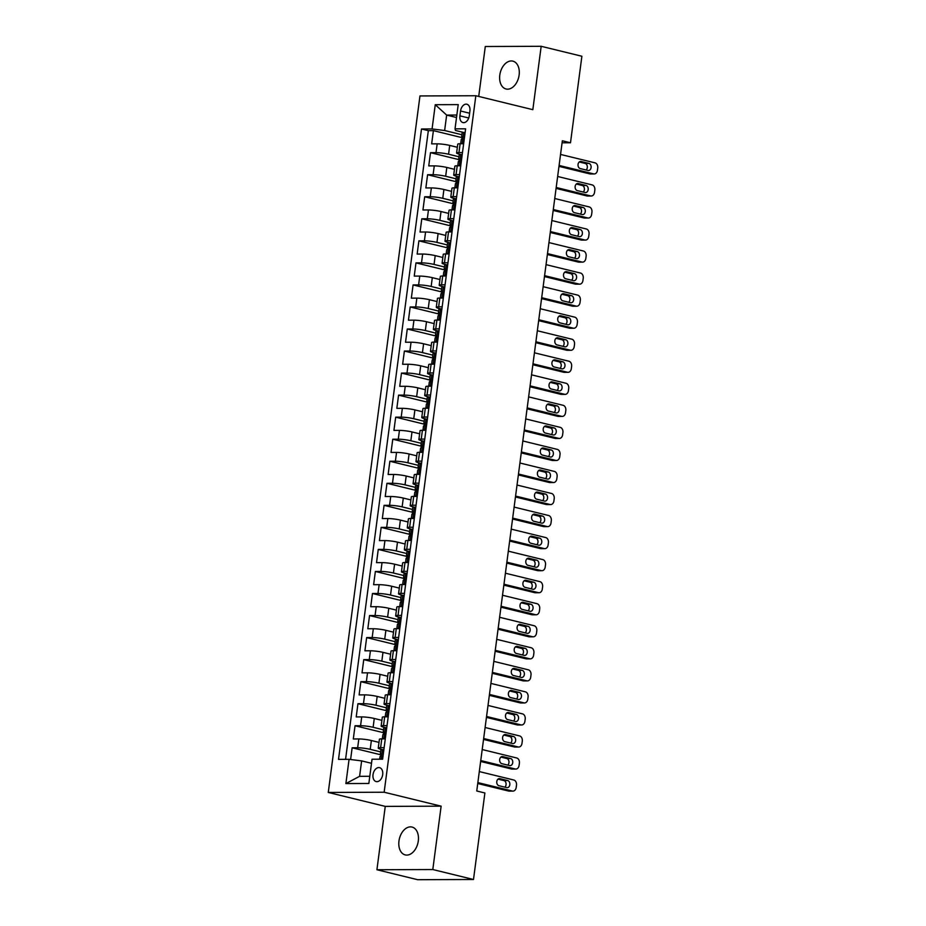 <?xml version="1.0" encoding="UTF-8"?>
<svg xmlns="http://www.w3.org/2000/svg" width="926" height="926" viewBox="0 0 926 926"><rect width="100%" height="100%" fill="white"/><g stroke="black" fill="none" stroke-linecap="round" stroke-linejoin="round"><path stroke-width="1.39" d="M418.297 840.947A14.33 9.503 -76.3 0 0 412.035 827.057A14.33 9.503 -76.3 0 0 398.967 841.028A14.33 9.503 -76.3 0 0 405.218 854.906A14.33 9.503 -76.3 0 0 418.297 840.947M519.127 75.018A14.33 9.503 -76.3 0 0 512.865 61.139A14.33 9.503 -76.3 0 0 499.797 75.099A14.33 9.503 -76.3 0 0 506.059 88.989A14.33 9.503 -76.3 0 0 519.127 75.018M382.693 774.611A7.165 4.757 -76.3 0 0 379.556 767.666A7.165 4.757 -76.3 0 0 373.028 774.645A7.165 4.757 -76.3 0 0 376.153 781.59A7.165 4.757 -76.3 0 0 382.693 774.611M376.917 869.745L432.801 869.537L441.135 806.164L385.262 806.384L376.917 869.745L417.626 879.7L473.499 879.492L484.888 792.98L476.751 790.989L562.348 140.775L570.497 142.766L581.887 56.255L541.178 46.3L485.293 46.508L478.719 96.443M385.262 806.384L328.267 792.448L419.964 95.945L475.837 95.737L384.151 792.228L328.267 792.448M457.351 147.28L449.723 145.417A8.959 1.088 -172.5 0 0 437.165 143.843L431.655 143.866L433.403 130.635L462.687 137.8M458.96 156.772L448.566 154.225A8.959 1.088 -172.5 0 0 436.007 152.663L430.497 152.674L459.794 159.839M430.497 152.674L428.75 165.904L434.271 165.881A8.959 1.088 -172.5 0 1 446.818 167.456L454.446 169.319M451.541 191.358L443.924 189.494A8.959 1.088 -172.5 0 0 431.366 187.92L425.856 187.943L427.592 174.725L456.888 181.878M448.647 213.397L441.019 211.533A8.959 1.088 -172.5 0 0 428.46 209.971L422.95 209.982L424.687 196.763L453.983 203.928M445.742 235.435L438.114 233.572A8.959 1.088 -172.5 0 0 425.566 232.009L420.045 232.032L421.793 218.802L451.089 225.967M442.836 257.486L435.22 255.622A8.959 1.088 -172.5 0 0 422.661 254.048L417.151 254.071L418.888 240.841L448.184 248.006M439.943 279.525L432.315 277.661A8.959 1.088 -172.5 0 0 419.756 276.087L414.246 276.11L415.982 262.88L445.279 270.045M437.037 301.563L429.409 299.7A8.959 1.088 -172.5 0 0 416.862 298.126L411.341 298.149L413.089 284.93L442.385 292.084M434.132 323.602L426.504 321.739A8.959 1.088 -172.5 0 0 413.957 320.176L408.447 320.188L410.183 306.969L439.48 314.134M431.227 345.641L423.61 343.777A8.959 1.088 -172.5 0 0 411.051 342.215L405.542 342.238L407.278 329.008L436.574 336.173M428.333 367.691L420.705 365.828A8.959 1.088 -172.5 0 0 408.146 364.254L402.636 364.277L404.384 351.047L433.681 358.212M425.428 389.73L417.8 387.867A8.959 1.088 -172.5 0 0 405.252 386.292L399.743 386.316L401.479 373.085L430.775 380.25M422.522 411.769L414.906 409.905A8.959 1.088 -172.5 0 0 402.347 408.331L396.837 408.354L398.574 395.136L427.87 402.289M419.628 433.808L412.001 431.944A8.959 1.088 -172.5 0 0 399.442 430.382L393.932 430.393L395.68 417.175L424.965 424.34M416.723 455.847L409.095 453.983A8.959 1.088 -172.5 0 0 396.548 452.42L391.027 452.444L392.774 439.213L422.071 446.378M413.818 477.897L406.201 476.033A8.959 1.088 -172.5 0 0 393.643 474.459L388.133 474.482L389.869 461.252L419.165 468.417M410.924 499.936L403.296 498.072A8.959 1.088 -172.5 0 0 390.737 496.498L385.228 496.521L386.964 483.291L416.26 490.456M408.019 521.975L400.391 520.111A8.959 1.088 -172.5 0 0 387.844 518.537L382.322 518.56L384.07 505.341L413.366 512.495M405.113 544.013L397.497 542.15A8.959 1.088 -172.5 0 0 384.938 540.587L379.428 540.599L381.165 527.38L410.461 534.545M402.22 566.052L394.592 564.189A8.959 1.088 -172.5 0 0 382.033 562.626L376.523 562.649L378.259 549.419L407.556 556.584M399.314 588.103L391.686 586.239A8.959 1.088 -172.5 0 0 379.139 584.665L373.618 584.688L375.366 571.458L404.662 578.623M396.409 610.141L388.781 608.278A8.959 1.088 -172.5 0 0 376.234 606.704L370.724 606.727L372.46 593.497L401.757 600.661M393.504 632.18L385.887 630.317A8.959 1.088 -172.5 0 0 373.328 628.742L367.819 628.766L369.555 615.547L398.851 622.7M390.61 654.219L382.982 652.355A8.959 1.088 -172.5 0 0 370.423 650.793L364.913 650.804L366.661 637.586L395.958 644.751M387.705 676.258L380.077 674.394A8.959 1.088 -172.5 0 0 367.529 672.832L362.02 672.855L363.756 659.625L393.052 666.789M384.799 698.308L377.183 696.433A8.959 1.088 -172.5 0 0 364.624 694.87L359.114 694.894L360.851 681.663L390.147 688.828M381.906 720.347L374.278 718.483A8.959 1.088 -172.5 0 0 361.719 716.909L356.209 716.932L357.957 703.702L387.242 710.867M379 742.386L371.372 740.522A8.959 1.088 -172.5 0 0 358.825 738.948L353.304 738.971L355.052 725.752L384.348 732.906M384.128 747.664L380.621 747.676A8.959 1.088 7.5 0 0 378.248 748.104A8.959 1.088 7.5 0 0 381.084 749.296L382.276 749.585M387.033 725.625L383.514 725.637A8.959 1.088 7.5 0 0 381.153 726.065A8.959 1.088 7.5 0 0 383.989 727.257L385.17 727.547M389.927 703.586L386.42 703.598A8.959 1.088 7.5 0 0 384.047 704.026A8.959 1.088 7.5 0 0 386.894 705.218L388.075 705.508M392.832 681.548L389.325 681.559A8.959 1.088 7.5 0 0 386.952 681.976A8.959 1.088 7.5 0 0 389.8 683.168L390.98 683.457M395.738 659.497L392.219 659.52A8.959 1.088 7.5 0 0 389.858 659.937A8.959 1.088 7.5 0 0 392.693 661.129L393.874 661.419M398.631 637.458L395.124 637.47A8.959 1.088 7.5 0 0 392.751 637.898A8.959 1.088 7.5 0 0 395.599 639.09L396.779 639.38M401.537 615.42L398.03 615.431A8.959 1.088 7.5 0 0 395.657 615.859A8.959 1.088 7.5 0 0 398.504 617.052L399.685 617.341M404.442 593.381L400.935 593.392A8.959 1.088 7.5 0 0 398.562 593.821A8.959 1.088 7.5 0 0 401.398 595.013L402.59 595.302M407.336 571.342L403.829 571.354A8.959 1.088 7.5 0 0 401.467 571.77A8.959 1.088 7.5 0 0 404.303 572.962L405.484 573.252M410.241 549.292L406.734 549.315A8.959 1.088 7.5 0 0 404.361 549.731A8.959 1.088 7.5 0 0 407.209 550.924L408.389 551.213M413.146 527.253L409.639 527.264A8.959 1.088 7.5 0 0 407.266 527.693A8.959 1.088 7.5 0 0 410.102 528.885L411.294 529.174M416.04 505.214L412.533 505.226A8.959 1.088 7.5 0 0 410.172 505.654A8.959 1.088 7.5 0 0 413.008 506.846L414.188 507.135M418.946 483.175L415.438 483.187A8.959 1.088 7.5 0 0 413.065 483.615A8.959 1.088 7.5 0 0 415.913 484.807L417.094 485.097M421.851 461.136L418.344 461.148A8.959 1.088 7.5 0 0 415.971 461.565A8.959 1.088 7.5 0 0 418.807 462.757L419.999 463.046M424.756 439.098L421.237 439.109A8.959 1.088 7.5 0 0 418.876 439.526A8.959 1.088 7.5 0 0 421.712 440.718L422.893 441.007M427.65 417.047L424.143 417.059A8.959 1.088 7.5 0 0 421.77 417.487A8.959 1.088 7.5 0 0 424.617 418.679L425.798 418.969M430.555 395.008L427.048 395.02A8.959 1.088 7.5 0 0 424.675 395.448A8.959 1.088 7.5 0 0 427.523 396.641L428.703 396.93M433.461 372.97L429.942 372.981A8.959 1.088 7.5 0 0 427.58 373.41A8.959 1.088 7.5 0 0 430.416 374.602L431.597 374.891M436.354 350.931L432.847 350.942A8.959 1.088 7.5 0 0 430.474 351.359A8.959 1.088 7.5 0 0 433.322 352.551L434.502 352.841M439.26 328.892L435.752 328.904A8.959 1.088 7.5 0 0 433.38 329.32A8.959 1.088 7.5 0 0 436.227 330.513L437.408 330.802M442.165 306.842L438.658 306.853A8.959 1.088 7.5 0 0 436.285 307.282A8.959 1.088 7.5 0 0 439.121 308.474L440.313 308.763M445.059 284.803L441.552 284.814A8.959 1.088 7.5 0 0 439.19 285.243A8.959 1.088 7.5 0 0 442.026 286.435L443.207 286.724M447.964 262.764L444.457 262.776A8.959 1.088 7.5 0 0 442.084 263.204A8.959 1.088 7.5 0 0 444.931 264.396L446.112 264.686M450.869 240.725L447.362 240.737A8.959 1.088 7.5 0 0 444.989 241.154A8.959 1.088 7.5 0 0 447.825 242.346L449.017 242.635M453.763 218.686L450.256 218.698A8.959 1.088 7.5 0 0 447.895 219.115A8.959 1.088 7.5 0 0 450.73 220.307L451.911 220.596M456.668 196.636L453.161 196.659A8.959 1.088 7.5 0 0 450.788 197.076A8.959 1.088 7.5 0 0 453.636 198.268L454.816 198.558M459.574 174.597L456.067 174.609A8.959 1.088 7.5 0 0 453.694 175.037A8.959 1.088 7.5 0 0 456.53 176.229L457.722 176.519M460.546 110.993L459.909 115.843A6.945 4.607 -76.3 0 0 462.942 122.568A6.945 4.607 -76.3 0 0 469.274 115.808L469.91 110.958A6.945 4.607 -76.3 0 0 466.878 104.233A6.945 4.607 -76.3 0 0 460.546 110.993L469.621 113.215M456.518 117.498L446.656 115.09L444.63 130.52L432.072 128.946L421.504 128.992L338.511 759.366L349.079 759.32L345.884 783.57L368.849 783.477L372.032 759.227L382.612 759.193L465.604 128.818L455.025 128.853L455.499 130.473L463.521 132.43M432.072 128.946L435.266 104.696L458.22 104.615L455.025 128.853M380.609 751.877L370.215 749.342L371.372 740.522M383.514 729.838L373.12 727.292L374.278 718.483M386.408 707.8L376.014 705.253L377.183 696.433M389.314 685.761L378.919 683.214L380.077 674.394M392.219 663.71L381.825 661.176L382.982 652.355M395.124 641.672L384.718 639.137L385.887 630.317M398.018 619.633L387.624 617.086L388.781 608.278M400.923 597.594L390.529 595.048L391.686 586.239M403.829 575.555L393.434 573.009L394.592 564.189M406.722 553.505L396.328 550.97L397.497 542.15M409.628 531.466L399.233 528.931L400.391 520.111M412.533 509.427L402.139 506.881L403.296 498.072M415.427 487.389L405.032 484.842L406.201 476.033M418.332 465.35L407.938 462.803L409.095 453.983M421.237 443.299L410.843 440.764L412.001 431.944M424.131 421.261L413.737 418.726L414.906 409.905M427.036 399.222L416.642 396.675L417.8 387.867M429.942 377.183L419.547 374.636L420.705 365.828M432.847 355.144L422.441 352.598L423.61 343.777M435.741 333.094L425.347 330.559L426.504 321.739M438.646 311.055L428.252 308.52L429.409 299.7M441.552 289.016L431.157 286.47L432.315 277.661M444.445 266.977L434.051 264.431L435.22 255.622M447.351 244.939L436.956 242.392L438.114 233.572M450.256 222.888L439.862 220.353L441.019 211.533M453.15 200.849L442.755 198.314L443.924 189.494M456.055 178.811L445.661 176.264L446.818 167.456M462.479 152.559L458.96 152.57A8.959 1.088 -172.5 0 0 456.599 152.998A8.959 1.088 -172.5 0 0 459.435 154.191L460.616 154.48M433.403 130.635L428.333 130.659L345.572 759.332M370.215 749.342A8.959 1.088 7.5 0 0 357.656 747.768L352.146 747.791L350.607 759.505M355.052 725.752L360.561 725.729A8.959 1.088 7.5 0 1 373.12 727.292M357.957 703.702L363.467 703.691A8.959 1.088 7.5 0 1 376.014 705.253M360.851 681.663L366.36 681.64A8.959 1.088 7.5 0 1 378.919 683.214M363.756 659.625L369.266 659.601A8.959 1.088 7.5 0 1 381.825 661.176M366.661 637.586L372.171 637.563A8.959 1.088 7.5 0 1 384.718 639.137M369.555 615.547L375.076 615.524A8.959 1.088 7.5 0 1 387.624 617.086M372.46 593.497L377.97 593.485A8.959 1.088 7.5 0 1 390.529 595.048M375.366 571.458L380.875 571.435A8.959 1.088 7.5 0 1 393.434 573.009M378.259 549.419L383.781 549.396A8.959 1.088 7.5 0 1 396.328 550.97M381.165 527.38L386.674 527.357A8.959 1.088 7.5 0 1 399.233 528.931M384.07 505.341L389.58 505.318A8.959 1.088 7.5 0 1 402.139 506.881M386.964 483.291L392.485 483.279A8.959 1.088 7.5 0 1 405.032 484.842M389.869 461.252L395.379 461.229A8.959 1.088 7.5 0 1 407.938 462.803M392.774 439.213L398.284 439.19A8.959 1.088 7.5 0 1 410.843 440.764M395.68 417.175L401.19 417.151A8.959 1.088 7.5 0 1 413.737 418.726M398.574 395.136L404.083 395.113A8.959 1.088 7.5 0 1 416.642 396.675M401.479 373.085L406.989 373.074A8.959 1.088 7.5 0 1 419.547 374.636M404.384 351.047L409.894 351.023A8.959 1.088 7.5 0 1 422.441 352.598M407.278 329.008L412.799 328.985A8.959 1.088 7.5 0 1 425.347 330.559M410.183 306.969L415.693 306.946A8.959 1.088 7.5 0 1 428.252 308.52M413.089 284.93L418.598 284.907A8.959 1.088 7.5 0 1 431.157 286.47M415.982 262.88L421.504 262.868A8.959 1.088 7.5 0 1 434.051 264.431M418.888 240.841L424.397 240.818A8.959 1.088 7.5 0 1 436.956 242.392M421.793 218.802L427.303 218.779A8.959 1.088 7.5 0 1 439.862 220.353M424.687 196.763L430.208 196.74A8.959 1.088 7.5 0 1 442.755 198.314M427.592 174.725L433.102 174.701A8.959 1.088 7.5 0 1 445.661 176.264M463.637 143.738L460.129 143.75A8.959 1.088 -172.5 0 0 457.757 144.178L456.599 152.998M460.731 165.777L457.224 165.8A8.959 1.088 -172.5 0 0 454.851 166.217L453.694 175.037M457.826 187.828L454.319 187.839A8.959 1.088 -172.5 0 0 451.957 188.256L450.788 197.076M454.932 209.866L451.425 209.878A8.959 1.088 -172.5 0 0 449.052 210.306L447.895 219.115M452.027 231.905L448.52 231.917A8.959 1.088 -172.5 0 0 446.147 232.345L444.989 241.154M449.122 253.944L445.614 253.956A8.959 1.088 -172.5 0 0 443.241 254.384L442.084 263.204M446.228 275.983L442.709 276.006A8.959 1.088 -172.5 0 0 440.348 276.423L439.19 285.243M443.322 298.033L439.815 298.045A8.959 1.088 -172.5 0 0 437.442 298.461L436.285 307.282M440.417 320.072L436.91 320.083A8.959 1.088 -172.5 0 0 434.537 320.512L433.38 329.32M437.523 342.111L434.005 342.122A8.959 1.088 -172.5 0 0 431.643 342.551L430.474 351.359M434.618 364.15L431.111 364.161A8.959 1.088 -172.5 0 0 428.738 364.589L427.58 373.41M431.713 386.188L428.206 386.211A8.959 1.088 -172.5 0 0 425.833 386.628L424.675 395.448M428.807 408.239L425.3 408.25A8.959 1.088 -172.5 0 0 422.939 408.667L421.77 417.487M425.914 430.277L422.406 430.289A8.959 1.088 -172.5 0 0 420.034 430.717L418.876 439.526M423.008 452.316L419.501 452.328A8.959 1.088 -172.5 0 0 417.128 452.756L415.971 461.565M420.103 474.355L416.596 474.367A8.959 1.088 -172.5 0 0 414.235 474.795L413.065 483.615M417.209 496.394L413.702 496.417A8.959 1.088 -172.5 0 0 411.329 496.834L410.172 505.654M414.304 518.444L410.797 518.456A8.959 1.088 -172.5 0 0 408.424 518.873L407.266 527.693M411.399 540.483L407.891 540.495A8.959 1.088 -172.5 0 0 405.519 540.923L404.361 549.731M408.505 562.522L404.986 562.533A8.959 1.088 -172.5 0 0 402.625 562.962L401.467 571.77M405.6 584.561L402.092 584.572A8.959 1.088 -172.5 0 0 399.719 585L398.562 593.821M402.694 606.599L399.187 606.623A8.959 1.088 -172.5 0 0 396.814 607.039L395.657 615.859M399.8 628.65L396.282 628.661A8.959 1.088 -172.5 0 0 393.92 629.078L392.751 637.898M396.895 650.689L393.388 650.7A8.959 1.088 -172.5 0 0 391.015 651.128L389.858 659.937M393.99 672.727L390.483 672.739A8.959 1.088 -172.5 0 0 388.11 673.167L386.952 681.976M391.085 694.766L387.577 694.778A8.959 1.088 -172.5 0 0 385.216 695.206L384.047 704.026M388.191 716.805L384.684 716.828A8.959 1.088 -172.5 0 0 382.311 717.245L381.153 726.065M385.285 738.855L381.778 738.867A8.959 1.088 -172.5 0 0 379.405 739.284L378.248 748.104M461.854 134.733L444.63 130.52M432.801 869.537L473.499 879.492M441.135 806.164L384.151 792.228M475.837 95.737L532.832 109.673L541.178 46.3M562.082 142.801L570.497 142.766M456.842 115.044L446.656 115.09L435.266 104.696M371.5 763.302L361.638 760.894L359.601 776.324L369.798 776.277M428.333 130.659L421.504 128.992M352.146 747.791L381.443 754.956M349.079 759.32L361.638 760.894M345.884 783.57L359.601 776.324M464.979 133.529L463.613 132.43A5.938 0.718 -172.5 0 0 462.12 132.719L461.576 136.898A5.938 0.718 -172.5 0 0 461.947 137.222L462.699 137.557M463.613 132.43L465.072 132.788M560.554 154.434L595.059 162.86A4.48 3.31 89.8 0 1 597.733 168.069L597.444 170.268A4.48 3.31 89.8 0 1 594.203 173.961A4.48 3.31 89.8 0 1 593.612 173.88L559.107 165.453M463.347 143.738L462.167 143.449A5.938 0.718 -172.5 0 0 460.673 143.738A5.938 0.718 -172.5 0 0 460.673 143.75L461.229 139.548A5.938 0.718 7.5 0 1 461.785 139.317L462.132 136.678A5.938 0.718 -172.5 0 0 461.576 136.898M558.98 166.356L589.827 173.903L593.612 173.88M462.167 143.449L463.822 142.349M588.936 163.416A3.588 2.651 -90.2 0 1 591.112 167.259A3.588 2.651 -90.2 0 1 588.485 170.523A3.588 2.651 -90.2 0 1 588.01 170.465L580.185 168.555A3.588 2.651 -90.2 0 1 578.021 164.712A3.588 2.651 -90.2 0 1 580.637 161.448A3.588 2.651 -90.2 0 1 581.123 161.506L588.936 163.416L585.163 163.427A3.588 2.651 -90.2 0 1 587.292 166.286A3.588 2.651 -90.2 0 1 586.1 170.002M579.259 161.981L585.163 163.427M594.203 173.961L590.429 173.972A4.48 3.31 -90.2 0 1 589.827 173.903M462.074 155.568L460.72 154.48A5.938 0.718 -172.5 0 0 459.227 154.758L458.671 158.948A5.938 0.718 -172.5 0 0 459.041 159.26L459.794 159.608M460.72 154.48L462.178 154.827M557.649 176.472L592.154 184.911A4.48 3.31 89.8 0 1 594.828 190.108L594.538 192.319A4.48 3.31 89.8 0 1 591.297 195.999A4.48 3.31 89.8 0 1 590.707 195.93L556.202 187.492M460.442 165.789L459.261 165.499A5.938 0.718 -172.5 0 0 457.768 165.777A5.938 0.718 -172.5 0 0 457.768 165.789M556.086 188.395L586.934 195.942L590.707 195.93M459.261 165.499L460.916 164.388M586.031 185.455A3.588 2.651 -90.2 0 1 588.207 189.298A3.588 2.651 -90.2 0 1 585.579 192.562A3.588 2.651 -90.2 0 1 585.105 192.504L577.292 190.594A3.588 2.651 -90.2 0 1 575.115 186.751A3.588 2.651 -90.2 0 1 577.743 183.487A3.588 2.651 -90.2 0 1 578.218 183.545L586.031 185.455L582.257 185.466A3.588 2.651 -90.2 0 1 584.387 188.325A3.588 2.651 -90.2 0 1 583.195 192.041M457.768 165.777L458.324 161.587A5.938 0.718 7.5 0 1 458.891 161.356L459.238 158.716A5.938 0.718 -172.5 0 0 458.671 158.948M576.354 184.031L582.257 185.466M591.297 195.999L587.524 196.011A4.48 3.31 -90.2 0 1 586.934 195.942M459.18 177.607L457.814 176.519A5.938 0.718 -172.5 0 0 456.321 176.797L455.766 180.987A5.938 0.718 -172.5 0 0 456.136 181.299L456.888 181.646M457.814 176.519L459.273 176.878M554.755 198.511L589.26 206.949A4.48 3.31 89.8 0 1 591.934 212.147L591.645 214.357A4.48 3.31 89.8 0 1 588.404 218.038A4.48 3.31 89.8 0 1 587.802 217.969L553.297 209.531M457.548 187.828L456.368 187.538A5.938 0.718 -172.5 0 0 454.874 187.816A5.938 0.718 -172.5 0 0 454.874 187.839M553.181 210.434L584.028 217.98L587.802 217.969M456.368 187.538L458.011 186.427M583.137 207.493A3.588 2.651 -90.2 0 1 585.301 211.336A3.588 2.651 -90.2 0 1 582.685 214.612A3.588 2.651 -90.2 0 1 582.199 214.554L574.386 212.644A3.588 2.651 -90.2 0 1 572.21 208.801A3.588 2.651 -90.2 0 1 574.838 205.526A3.588 2.651 -90.2 0 1 575.312 205.584L583.137 207.493L579.352 207.505A3.588 2.651 -90.2 0 1 581.493 210.364A3.588 2.651 -90.2 0 1 580.289 214.08M454.874 187.816L455.418 183.626A5.938 0.718 7.5 0 1 455.986 183.406L456.333 180.755A5.938 0.718 -172.5 0 0 455.766 180.987M573.449 206.07L579.352 207.505M588.404 218.038L584.63 218.05A4.48 3.31 -90.2 0 1 584.028 217.98M456.275 199.646L454.909 198.558A5.938 0.718 -172.5 0 0 453.416 198.835L452.872 203.025A5.938 0.718 -172.5 0 0 453.242 203.338L453.983 203.685M454.909 198.558L456.368 198.916M551.85 220.55L586.355 228.988A4.48 3.31 89.8 0 1 589.029 234.197L588.739 236.396A4.48 3.31 89.8 0 1 585.498 240.077A4.48 3.31 89.8 0 1 584.896 240.008L550.403 231.569M454.643 209.866L453.462 209.577A5.938 0.718 -172.5 0 0 451.969 209.855A5.938 0.718 -172.5 0 0 451.969 209.878L452.525 205.665A5.938 0.718 7.5 0 1 453.08 205.445L453.427 202.794A5.938 0.718 -172.5 0 0 452.872 203.025M550.275 232.484L581.123 240.019L584.896 240.008M453.462 209.577L455.117 208.477M580.232 229.532A3.588 2.651 -90.2 0 1 582.396 233.375A3.588 2.651 -90.2 0 1 579.78 236.651A3.588 2.651 -90.2 0 1 579.306 236.593L571.481 234.683A3.588 2.651 -90.2 0 1 569.316 230.84A3.588 2.651 -90.2 0 1 571.932 227.564A3.588 2.651 -90.2 0 1 572.418 227.622L580.232 229.532L576.458 229.555A3.588 2.651 -90.2 0 1 578.588 232.403A3.588 2.651 -90.2 0 1 577.396 236.118M570.543 228.109L576.458 229.555M585.498 240.077L581.725 240.089A4.48 3.31 -90.2 0 1 581.123 240.019M453.37 221.696L452.015 220.596A5.938 0.718 -172.5 0 0 450.522 220.874L449.967 225.064A5.938 0.718 -172.5 0 0 450.337 225.377L451.089 225.724M452.015 220.596L453.474 220.955M548.944 242.589L583.449 251.027A4.48 3.31 89.8 0 1 586.123 256.236L585.834 258.435A4.48 3.31 89.8 0 1 582.593 262.116A4.48 3.31 89.8 0 1 582.003 262.046L547.497 253.608M451.738 231.905L450.557 231.616A5.938 0.718 -172.5 0 0 449.064 231.894A5.938 0.718 -172.5 0 0 449.064 231.917L449.619 227.715A5.938 0.718 7.5 0 1 450.175 227.483L450.534 224.844A5.938 0.718 -172.5 0 0 449.967 225.064M547.382 254.523L578.229 262.058L582.003 262.046M450.557 231.616L452.212 230.516M577.326 251.583A3.588 2.651 -90.2 0 1 579.502 255.426A3.588 2.651 -90.2 0 1 576.875 258.69A3.588 2.651 -90.2 0 1 576.4 258.632L568.587 256.722A3.588 2.651 -90.2 0 1 566.411 252.879A3.588 2.651 -90.2 0 1 569.039 249.615A3.588 2.651 -90.2 0 1 569.513 249.673L577.326 251.583L573.553 251.594A3.588 2.651 -90.2 0 1 575.683 254.453A3.588 2.651 -90.2 0 1 574.49 258.169M567.65 250.147L573.553 251.594M582.593 262.116L578.819 262.139A4.48 3.31 -90.2 0 1 578.229 262.058M450.476 243.735L449.11 242.635A5.938 0.718 -172.5 0 0 447.617 242.925L447.061 247.103A5.938 0.718 -172.5 0 0 447.432 247.427L448.184 247.763M449.11 242.635L450.568 242.994M546.051 264.639L580.544 273.066A4.48 3.31 89.8 0 1 583.23 278.275L582.94 280.474A4.48 3.31 89.8 0 1 579.699 284.166A4.48 3.31 89.8 0 1 579.097 284.085L544.592 275.659M448.844 253.944L447.663 253.655A5.938 0.718 -172.5 0 0 446.17 253.944A5.938 0.718 -172.5 0 0 446.17 253.956L446.714 249.754A5.938 0.718 7.5 0 1 447.281 249.522L447.628 246.883A5.938 0.718 -172.5 0 0 447.061 247.103M544.476 276.561L575.324 284.108L579.097 284.085M447.663 253.655L449.307 252.555M574.421 273.621A3.588 2.651 -90.2 0 1 576.597 277.464A3.588 2.651 -90.2 0 1 573.97 280.728A3.588 2.651 -90.2 0 1 573.495 280.671L565.682 278.761A3.588 2.651 -90.2 0 1 563.506 274.918A3.588 2.651 -90.2 0 1 566.133 271.654A3.588 2.651 -90.2 0 1 566.608 271.712L574.421 273.621L570.648 273.633A3.588 2.651 -90.2 0 1 572.789 276.492A3.588 2.651 -90.2 0 1 571.585 280.208M564.744 272.186L570.648 273.633M579.699 284.166L575.926 284.178A4.48 3.31 -90.2 0 1 575.324 284.108M447.571 265.774L446.205 264.686A5.938 0.718 -172.5 0 0 444.712 264.963L444.167 269.153A5.938 0.718 -172.5 0 0 444.538 269.466L445.279 269.813M446.205 264.686L447.663 265.033M543.145 286.678L577.65 295.105A4.48 3.31 89.8 0 1 580.324 300.313L580.035 302.524A4.48 3.31 89.8 0 1 576.794 306.205A4.48 3.31 89.8 0 1 576.192 306.136L541.698 297.697M445.938 275.994L444.758 275.705A5.938 0.718 -172.5 0 0 443.265 275.983A5.938 0.718 -172.5 0 0 443.265 275.994L443.809 271.793A5.938 0.718 7.5 0 1 444.376 271.561L444.723 268.922A5.938 0.718 -172.5 0 0 444.167 269.153M541.571 298.6L572.418 306.147L576.192 306.136M444.758 275.705L446.401 274.594M571.527 295.66A3.588 2.651 -90.2 0 1 573.692 299.503A3.588 2.651 -90.2 0 1 571.076 302.767A3.588 2.651 -90.2 0 1 570.601 302.709L562.776 300.8A3.588 2.651 -90.2 0 1 560.612 296.957A3.588 2.651 -90.2 0 1 563.228 293.692A3.588 2.651 -90.2 0 1 563.702 293.75L571.527 295.66L567.754 295.672A3.588 2.651 -90.2 0 1 569.884 298.531A3.588 2.651 -90.2 0 1 568.68 302.246M561.839 294.236L567.754 295.672M576.794 306.205L573.02 306.217A4.48 3.31 -90.2 0 1 572.418 306.147M444.665 287.812L443.311 286.724A5.938 0.718 -172.5 0 0 441.818 287.002L441.262 291.192A5.938 0.718 -172.5 0 0 441.633 291.505L442.385 291.852M443.311 286.724L444.769 287.083M540.24 308.717L574.745 317.155A4.48 3.31 89.8 0 1 577.419 322.352L577.13 324.563A4.48 3.31 89.8 0 1 573.889 328.244A4.48 3.31 89.8 0 1 573.298 328.174L538.793 319.736M443.033 298.033L441.852 297.744A5.938 0.718 -172.5 0 0 440.359 298.022A5.938 0.718 -172.5 0 0 440.359 298.045M538.677 320.639L569.525 328.186L573.298 328.174M441.852 297.744L443.508 296.633M568.622 317.699A3.588 2.651 -90.2 0 1 570.798 321.542A3.588 2.651 -90.2 0 1 568.17 324.818A3.588 2.651 -90.2 0 1 567.696 324.76L559.883 322.838A3.588 2.651 -90.2 0 1 557.707 319.007A3.588 2.651 -90.2 0 1 560.334 315.731A3.588 2.651 -90.2 0 1 560.809 315.789L568.622 317.699L564.848 317.711A3.588 2.651 -90.2 0 1 566.978 320.57A3.588 2.651 -90.2 0 1 565.786 324.285M440.359 298.022L440.915 293.831A5.938 0.718 7.5 0 1 441.47 293.611L441.818 290.961A5.938 0.718 -172.5 0 0 441.262 291.192M558.945 316.275L564.848 317.711M573.889 328.244L570.115 328.255A4.48 3.31 -90.2 0 1 569.525 328.186M441.76 309.851L440.406 308.763A5.938 0.718 -172.5 0 0 438.912 309.041L438.357 313.231A5.938 0.718 -172.5 0 0 438.727 313.544L439.48 313.891M440.406 308.763L441.864 309.122M537.346 330.756L571.84 339.194A4.48 3.31 89.8 0 1 574.525 344.403L574.224 346.602A4.48 3.31 89.8 0 1 570.995 350.283A4.48 3.31 89.8 0 1 570.393 350.213L535.888 341.775M440.128 320.072L438.959 319.783A5.938 0.718 -172.5 0 0 437.454 320.06A5.938 0.718 -172.5 0 0 437.454 320.083M535.772 342.689L566.619 350.225L570.393 350.213M438.959 319.783L440.602 318.683M565.717 339.738A3.588 2.651 -90.2 0 1 567.893 343.581A3.588 2.651 -90.2 0 1 565.265 346.856A3.588 2.651 -90.2 0 1 564.791 346.799L556.977 344.889A3.588 2.651 -90.2 0 1 554.801 341.046A3.588 2.651 -90.2 0 1 557.429 337.77A3.588 2.651 -90.2 0 1 557.903 337.828L565.717 339.738L561.943 339.761A3.588 2.651 -90.2 0 1 564.084 342.608A3.588 2.651 -90.2 0 1 562.881 346.324M437.454 320.06L438.01 315.87A5.938 0.718 7.5 0 1 438.577 315.65L438.924 313A5.938 0.718 -172.5 0 0 438.357 313.231M556.04 338.314L561.943 339.761M570.995 350.283L567.21 350.294A4.48 3.31 -90.2 0 1 566.619 350.225M438.866 331.902L437.5 330.802A5.938 0.718 -172.5 0 0 436.007 331.08L435.451 335.27A5.938 0.718 -172.5 0 0 435.833 335.582L436.574 335.93M437.5 330.802L438.959 331.161M534.441 352.794L568.946 361.233A4.48 3.31 89.8 0 1 571.62 366.441L571.33 368.641A4.48 3.31 89.8 0 1 568.089 372.321A4.48 3.31 89.8 0 1 567.488 372.252L532.994 363.814M437.234 342.111L436.053 341.821A5.938 0.718 -172.5 0 0 434.56 342.099A5.938 0.718 -172.5 0 0 434.56 342.122L435.104 337.921A5.938 0.718 7.5 0 1 435.671 337.689L436.019 335.05A5.938 0.718 -172.5 0 0 435.451 335.27M532.867 364.728L563.714 372.264L567.488 372.252M436.053 341.821L437.697 340.722M562.823 361.788A3.588 2.651 -90.2 0 1 564.987 365.62A3.588 2.651 -90.2 0 1 562.371 368.895A3.588 2.651 -90.2 0 1 561.885 368.837L554.072 366.928A3.588 2.651 -90.2 0 1 551.908 363.085A3.588 2.651 -90.2 0 1 554.524 359.82A3.588 2.651 -90.2 0 1 554.998 359.878L562.823 361.788L559.038 361.8A3.588 2.651 -90.2 0 1 561.179 364.659A3.588 2.651 -90.2 0 1 559.975 368.374M553.135 360.353L559.038 361.8M568.089 372.321L564.316 372.345A4.48 3.31 -90.2 0 1 563.714 372.264M435.961 353.94L434.607 352.841A5.938 0.718 -172.5 0 0 433.102 353.13L432.558 357.309A5.938 0.718 -172.5 0 0 432.928 357.621L433.681 357.968M434.607 352.841L436.053 353.2M531.536 374.833L566.041 383.271A4.48 3.31 89.8 0 1 568.714 388.48L568.425 390.679A4.48 3.31 89.8 0 1 565.184 394.372A4.48 3.31 89.8 0 1 564.594 394.291L530.089 385.864M434.329 364.15L433.148 363.86A5.938 0.718 -172.5 0 0 431.655 364.15A5.938 0.718 -172.5 0 0 431.655 364.161L432.21 359.959A5.938 0.718 7.5 0 1 432.766 359.728L433.113 357.089A5.938 0.718 -172.5 0 0 432.558 357.309M529.973 386.767L560.809 394.314L564.594 394.291M433.148 363.86L434.803 362.76M559.917 383.827A3.588 2.651 -90.2 0 1 562.094 387.67A3.588 2.651 -90.2 0 1 559.466 390.934A3.588 2.651 -90.2 0 1 558.991 390.876L551.167 388.966A3.588 2.651 -90.2 0 1 549.002 385.123A3.588 2.651 -90.2 0 1 551.618 381.859A3.588 2.651 -90.2 0 1 552.104 381.917L559.917 383.827L556.144 383.839A3.588 2.651 -90.2 0 1 558.274 386.698A3.588 2.651 -90.2 0 1 557.082 390.413M550.241 382.392L556.144 383.839M565.184 394.372L561.411 394.383A4.48 3.31 -90.2 0 1 560.809 394.314M433.055 375.979L431.701 374.891A5.938 0.718 -172.5 0 0 430.208 375.169L429.652 379.359A5.938 0.718 -172.5 0 0 430.023 379.672L430.775 380.019M431.701 374.891L433.16 375.238M528.642 396.884L563.135 405.31A4.48 3.31 89.8 0 1 565.809 410.519L565.52 412.73A4.48 3.31 89.8 0 1 562.29 416.411A4.48 3.31 89.8 0 1 561.688 416.341L527.183 407.903M431.423 386.2L430.254 385.91A5.938 0.718 -172.5 0 0 428.75 386.188A5.938 0.718 -172.5 0 0 428.75 386.2L429.305 381.998A5.938 0.718 7.5 0 1 429.872 381.767L430.22 379.128A5.938 0.718 -172.5 0 0 429.652 379.359M527.068 408.806L557.915 416.353L561.688 416.341M430.254 385.91L431.898 384.799M557.012 405.866A3.588 2.651 -90.2 0 1 559.188 409.709A3.588 2.651 -90.2 0 1 556.561 412.973A3.588 2.651 -90.2 0 1 556.086 412.915L548.273 411.005A3.588 2.651 -90.2 0 1 546.097 407.162A3.588 2.651 -90.2 0 1 548.724 403.898A3.588 2.651 -90.2 0 1 549.199 403.956L557.012 405.866L553.239 405.877A3.588 2.651 -90.2 0 1 555.369 408.736A3.588 2.651 -90.2 0 1 554.176 412.452M547.335 404.442L553.239 405.877M562.29 416.411L558.505 416.422A4.48 3.31 -90.2 0 1 557.915 416.353M430.162 398.018L428.796 396.93A5.938 0.718 -172.5 0 0 427.303 397.208L426.747 401.398A5.938 0.718 -172.5 0 0 427.118 401.71L427.87 402.058M428.796 396.93L430.254 397.289M525.736 418.922L560.242 427.361A4.48 3.31 89.8 0 1 562.915 432.558L562.626 434.769A4.48 3.31 89.8 0 1 559.385 438.449A4.48 3.31 89.8 0 1 558.783 438.38L524.278 429.942M428.53 408.239L427.349 407.949A5.938 0.718 -172.5 0 0 425.856 408.227A5.938 0.718 -172.5 0 0 425.856 408.25L426.4 404.037A5.938 0.718 7.5 0 1 426.967 403.817L427.314 401.166A5.938 0.718 -172.5 0 0 426.747 401.398M524.162 430.845L555.01 438.392L558.783 438.38M427.349 407.949L428.993 406.838M554.118 427.905A3.588 2.651 -90.2 0 1 556.283 431.748A3.588 2.651 -90.2 0 1 553.667 435.012A3.588 2.651 -90.2 0 1 553.181 434.965L545.368 433.044A3.588 2.651 -90.2 0 1 543.192 429.213A3.588 2.651 -90.2 0 1 545.819 425.937A3.588 2.651 -90.2 0 1 546.294 425.995L554.118 427.905L550.333 427.916A3.588 2.651 -90.2 0 1 552.475 430.775A3.588 2.651 -90.2 0 1 551.271 434.491M544.43 426.481L550.333 427.916M559.385 438.449L555.612 438.461A4.48 3.31 -90.2 0 1 555.01 438.392M427.256 420.057L425.891 418.969A5.938 0.718 -172.5 0 0 424.397 419.246L423.853 423.437A5.938 0.718 -172.5 0 0 424.224 423.749L424.976 424.096M425.891 418.969L427.349 419.328M522.831 440.961L557.336 449.399A4.48 3.31 89.8 0 1 560.01 454.597L559.721 456.807A4.48 3.31 89.8 0 1 556.48 460.488A4.48 3.31 89.8 0 1 555.889 460.419L521.384 451.981M425.624 430.277L424.444 429.988A5.938 0.718 -172.5 0 0 422.95 430.266A5.938 0.718 -172.5 0 0 422.95 430.289M521.257 452.895L552.104 460.43L555.889 460.419M424.444 429.988L426.099 428.888M551.213 449.943A3.588 2.651 -90.2 0 1 553.389 453.786A3.588 2.651 -90.2 0 1 550.762 457.062A3.588 2.651 -90.2 0 1 550.287 457.004L542.462 455.094A3.588 2.651 -90.2 0 1 540.298 451.251A3.588 2.651 -90.2 0 1 542.914 447.976A3.588 2.651 -90.2 0 1 543.4 448.034L551.213 449.943L547.44 449.967A3.588 2.651 -90.2 0 1 549.569 452.814A3.588 2.651 -90.2 0 1 548.377 456.53M422.95 430.266L423.506 426.076A5.938 0.718 7.5 0 1 424.062 425.856L424.409 423.205A5.938 0.718 -172.5 0 0 423.853 423.437M541.536 448.52L547.44 449.967M556.48 460.488L552.706 460.5A4.48 3.31 -90.2 0 1 552.104 460.43M424.351 442.107L422.997 441.007A5.938 0.718 -172.5 0 0 421.504 441.285L420.948 445.475A5.938 0.718 -172.5 0 0 421.318 445.788L422.071 446.135M422.997 441.007L424.455 441.366M519.926 463L554.431 471.438A4.48 3.31 89.8 0 1 557.105 476.647L556.815 478.846A4.48 3.31 89.8 0 1 553.574 482.527A4.48 3.31 89.8 0 1 552.984 482.458L518.479 474.019M422.719 452.316L421.538 452.027A5.938 0.718 -172.5 0 0 420.045 452.305A5.938 0.718 -172.5 0 0 420.045 452.328M518.363 474.934L549.211 482.469L552.984 482.458M421.538 452.027L423.194 450.927M548.308 471.994A3.588 2.651 -90.2 0 1 550.484 475.825A3.588 2.651 -90.2 0 1 547.856 479.101A3.588 2.651 -90.2 0 1 547.382 479.043L539.569 477.133A3.588 2.651 -90.2 0 1 537.393 473.29A3.588 2.651 -90.2 0 1 540.02 470.026A3.588 2.651 -90.2 0 1 540.495 470.084L548.308 471.994L544.534 472.005A3.588 2.651 -90.2 0 1 546.664 474.864A3.588 2.651 -90.2 0 1 545.472 478.58M420.045 452.305L420.601 448.126A5.938 0.718 7.5 0 1 421.168 447.895L421.515 445.256A5.938 0.718 -172.5 0 0 420.948 445.475M538.631 470.558L544.534 472.005M553.574 482.527L549.801 482.55A4.48 3.31 -90.2 0 1 549.211 482.469M421.457 464.146L420.091 463.046A5.938 0.718 -172.5 0 0 418.598 463.324L418.043 467.514A5.938 0.718 -172.5 0 0 418.413 467.827L419.165 468.174M420.091 463.046L421.55 463.405M517.032 485.039L551.537 493.477A4.48 3.31 89.8 0 1 554.211 498.686L553.922 500.885A4.48 3.31 89.8 0 1 550.681 504.577A4.48 3.31 89.8 0 1 550.079 504.496L515.574 496.07M419.825 474.355L418.645 474.066A5.938 0.718 -172.5 0 0 417.151 474.355A5.938 0.718 -172.5 0 0 417.151 474.367L417.695 470.165A5.938 0.718 7.5 0 1 418.263 469.933L418.61 467.294A5.938 0.718 -172.5 0 0 418.043 467.514M515.458 496.973L546.305 504.52L550.079 504.496M418.645 474.066L420.288 472.966M545.414 494.033A3.588 2.651 -90.2 0 1 547.579 497.875A3.588 2.651 -90.2 0 1 544.963 501.14A3.588 2.651 -90.2 0 1 544.476 501.082L536.663 499.172A3.588 2.651 -90.2 0 1 534.487 495.329A3.588 2.651 -90.2 0 1 537.115 492.065A3.588 2.651 -90.2 0 1 537.589 492.123L545.414 494.033L541.629 494.044A3.588 2.651 -90.2 0 1 543.77 496.903A3.588 2.651 -90.2 0 1 542.567 500.619M535.726 492.597L541.629 494.044M550.681 504.577L546.907 504.589A4.48 3.31 -90.2 0 1 546.305 504.52M418.552 486.185L417.186 485.097A5.938 0.718 -172.5 0 0 415.693 485.374L415.149 489.553A5.938 0.718 -172.5 0 0 415.519 489.877L416.26 490.224M417.186 485.097L418.645 485.444M514.127 507.089L548.632 515.516A4.48 3.31 89.8 0 1 551.306 520.725L551.016 522.924A4.48 3.31 89.8 0 1 547.775 526.616A4.48 3.31 89.8 0 1 547.173 526.547L512.68 518.109M416.92 496.405L415.739 496.116A5.938 0.718 -172.5 0 0 414.246 496.394A5.938 0.718 -172.5 0 0 414.246 496.405L414.802 492.204A5.938 0.718 7.5 0 1 415.357 491.972L415.705 489.333A5.938 0.718 -172.5 0 0 415.149 489.553M512.553 519.011L543.4 526.558L547.173 526.547M415.739 496.116L417.394 495.005M542.509 516.071A3.588 2.651 -90.2 0 1 544.673 519.914A3.588 2.651 -90.2 0 1 542.057 523.178A3.588 2.651 -90.2 0 1 541.583 523.121L533.758 521.211A3.588 2.651 -90.2 0 1 531.593 517.368A3.588 2.651 -90.2 0 1 534.209 514.104A3.588 2.651 -90.2 0 1 534.696 514.161L542.509 516.071L538.735 516.083A3.588 2.651 -90.2 0 1 540.865 518.942A3.588 2.651 -90.2 0 1 539.673 522.658M532.82 514.648L538.735 516.083M547.775 526.616L544.002 526.628A4.48 3.31 -90.2 0 1 543.4 526.558M415.647 508.224L414.292 507.135A5.938 0.718 -172.5 0 0 412.799 507.413L412.244 511.603A5.938 0.718 -172.5 0 0 412.614 511.916L413.366 512.263M414.292 507.135L415.751 507.483M511.221 529.128L545.727 537.566A4.48 3.31 89.8 0 1 548.4 542.763L548.111 544.974A4.48 3.31 89.8 0 1 544.87 548.655A4.48 3.31 89.8 0 1 544.28 548.586L509.775 540.147M414.015 518.444L412.834 518.155A5.938 0.718 -172.5 0 0 411.341 518.433A5.938 0.718 -172.5 0 0 411.341 518.456L411.896 514.243A5.938 0.718 7.5 0 1 412.452 514.023L412.811 511.372A5.938 0.718 -172.5 0 0 412.244 511.603M509.659 541.05L540.506 548.597L544.28 548.586M412.834 518.155L414.489 517.044M539.603 538.11A3.588 2.651 -90.2 0 1 541.779 541.953A3.588 2.651 -90.2 0 1 539.152 545.217A3.588 2.651 -90.2 0 1 538.677 545.171L530.864 543.249A3.588 2.651 -90.2 0 1 528.688 539.418A3.588 2.651 -90.2 0 1 531.316 536.142A3.588 2.651 -90.2 0 1 531.79 536.2L539.603 538.11L535.83 538.122A3.588 2.651 -90.2 0 1 537.96 540.981A3.588 2.651 -90.2 0 1 536.767 544.696M529.927 536.686L535.83 538.122M544.87 548.655L541.097 548.667A4.48 3.31 -90.2 0 1 540.506 548.597M412.753 530.262L411.387 529.174A5.938 0.718 -172.5 0 0 409.894 529.452L409.338 533.642A5.938 0.718 -172.5 0 0 409.709 533.955L410.461 534.302M411.387 529.174L412.846 529.533M508.328 551.167L542.821 559.605A4.48 3.31 89.8 0 1 545.507 564.802L545.217 567.013A4.48 3.31 89.8 0 1 541.976 570.694A4.48 3.31 89.8 0 1 541.374 570.624L506.869 562.186M411.121 540.483L409.94 540.194A5.938 0.718 -172.5 0 0 408.447 540.471A5.938 0.718 -172.5 0 0 408.447 540.495L408.991 536.281A5.938 0.718 7.5 0 1 409.558 536.061L409.905 533.411A5.938 0.718 -172.5 0 0 409.338 533.642M506.753 563.101L537.601 570.636L541.374 570.624M409.94 540.194L411.584 539.094M536.698 560.149A3.588 2.651 -90.2 0 1 538.874 563.992A3.588 2.651 -90.2 0 1 536.247 567.268A3.588 2.651 -90.2 0 1 535.772 567.21L527.959 565.3A3.588 2.651 -90.2 0 1 525.783 561.457A3.588 2.651 -90.2 0 1 528.41 558.181A3.588 2.651 -90.2 0 1 528.885 558.239L536.698 560.149L532.925 560.172A3.588 2.651 -90.2 0 1 535.066 563.02A3.588 2.651 -90.2 0 1 533.862 566.735M527.021 558.725L532.925 560.172M541.976 570.694L538.203 570.705A4.48 3.31 -90.2 0 1 537.601 570.636M409.848 552.301L408.482 551.213A5.938 0.718 -172.5 0 0 406.989 551.491L406.445 555.681A5.938 0.718 -172.5 0 0 406.815 555.994L407.556 556.341M408.482 551.213L409.94 551.572M505.422 573.206L539.927 581.644A4.48 3.31 89.8 0 1 542.601 586.852L542.312 589.052A4.48 3.31 89.8 0 1 539.071 592.733A4.48 3.31 89.8 0 1 538.469 592.663L503.975 584.225M408.216 562.522L407.035 562.232A5.938 0.718 -172.5 0 0 405.542 562.51A5.938 0.718 -172.5 0 0 405.542 562.533M503.848 585.139L534.696 592.675L538.469 592.663M407.035 562.232L408.679 561.133M533.804 582.199A3.588 2.651 -90.2 0 1 535.969 586.031A3.588 2.651 -90.2 0 1 533.353 589.306A3.588 2.651 -90.2 0 1 532.878 589.249L525.054 587.339A3.588 2.651 -90.2 0 1 522.889 583.496A3.588 2.651 -90.2 0 1 525.505 580.232A3.588 2.651 -90.2 0 1 525.98 580.278L533.804 582.199L530.031 582.211A3.588 2.651 -90.2 0 1 532.161 585.07A3.588 2.651 -90.2 0 1 530.957 588.786M405.542 562.51L406.086 558.332A5.938 0.718 7.5 0 1 406.653 558.1L407 555.461A5.938 0.718 -172.5 0 0 406.445 555.681M524.116 580.764L530.031 582.211M539.071 592.733L535.297 592.756A4.48 3.31 -90.2 0 1 534.696 592.675M406.942 574.351L405.588 573.252A5.938 0.718 -172.5 0 0 404.095 573.53L403.539 577.72A5.938 0.718 -172.5 0 0 403.91 578.032L404.662 578.38M405.588 573.252L407.046 573.611M502.517 595.244L537.022 603.683A4.48 3.31 89.8 0 1 539.696 608.891L539.407 611.091A4.48 3.31 89.8 0 1 536.166 614.771A4.48 3.31 89.8 0 1 535.575 614.702L501.07 606.275M405.31 584.561L404.13 584.271A5.938 0.718 -172.5 0 0 402.636 584.561A5.938 0.718 -172.5 0 0 402.636 584.572M500.954 607.178L531.802 614.725L535.575 614.702M404.13 584.271L405.785 583.172M530.899 604.238A3.588 2.651 -90.2 0 1 533.075 608.081A3.588 2.651 -90.2 0 1 530.448 611.345A3.588 2.651 -90.2 0 1 529.973 611.287L522.16 609.377A3.588 2.651 -90.2 0 1 519.984 605.535A3.588 2.651 -90.2 0 1 522.611 602.27A3.588 2.651 -90.2 0 1 523.086 602.328L530.899 604.238L527.125 604.25A3.588 2.651 -90.2 0 1 529.255 607.109A3.588 2.651 -90.2 0 1 528.063 610.824M402.636 584.561L403.192 580.37A5.938 0.718 7.5 0 1 403.748 580.139L404.095 577.5A5.938 0.718 -172.5 0 0 403.539 577.72M521.222 602.803L527.125 604.25M536.166 614.771L532.392 614.795A4.48 3.31 -90.2 0 1 531.802 614.725M404.037 596.39L402.683 595.302A5.938 0.718 -172.5 0 0 401.19 595.58L400.634 599.759A5.938 0.718 -172.5 0 0 401.004 600.083L401.757 600.43M402.683 595.302L404.141 595.649M499.623 617.295L534.117 625.721A4.48 3.31 89.8 0 1 536.802 630.93L536.501 633.129A4.48 3.31 89.8 0 1 533.272 636.822A4.48 3.31 89.8 0 1 532.67 636.752L498.165 628.314M402.405 606.599L401.236 606.322A5.938 0.718 -172.5 0 0 399.731 606.599A5.938 0.718 -172.5 0 0 399.731 606.611L400.287 602.409A5.938 0.718 7.5 0 1 400.854 602.178L401.201 599.539A5.938 0.718 -172.5 0 0 400.634 599.759M498.049 629.217L528.896 636.764L532.67 636.752M401.236 606.322L402.879 605.21M527.994 626.277A3.588 2.651 -90.2 0 1 530.17 630.12A3.588 2.651 -90.2 0 1 527.542 633.384A3.588 2.651 -90.2 0 1 527.068 633.326L519.255 631.416A3.588 2.651 -90.2 0 1 517.078 627.573A3.588 2.651 -90.2 0 1 519.706 624.309A3.588 2.651 -90.2 0 1 520.18 624.367L527.994 626.277L524.22 626.289A3.588 2.651 -90.2 0 1 526.362 629.148A3.588 2.651 -90.2 0 1 525.158 632.863M518.317 624.842L524.22 626.289M533.272 636.822L529.487 636.833A4.48 3.31 -90.2 0 1 528.896 636.764M401.143 618.429L399.777 617.341A5.938 0.718 -172.5 0 0 398.284 617.619L397.729 621.809A5.938 0.718 -172.5 0 0 398.111 622.122L398.851 622.469M399.777 617.341L401.236 617.688M496.718 639.334L531.223 647.772A4.48 3.31 89.8 0 1 533.897 652.969L533.607 655.18A4.48 3.31 89.8 0 1 530.366 658.861A4.48 3.31 89.8 0 1 529.765 658.791L495.271 650.353M399.511 628.65L398.33 628.36A5.938 0.718 -172.5 0 0 396.837 628.638A5.938 0.718 -172.5 0 0 396.837 628.661L397.381 624.448A5.938 0.718 7.5 0 1 397.949 624.228L398.296 621.577A5.938 0.718 -172.5 0 0 397.729 621.809M495.144 651.256L525.991 658.803L529.765 658.791M398.33 628.36L399.974 627.249M525.1 648.316A3.588 2.651 -90.2 0 1 527.264 652.159A3.588 2.651 -90.2 0 1 524.648 655.423A3.588 2.651 -90.2 0 1 524.162 655.377L516.349 653.455A3.588 2.651 -90.2 0 1 514.185 649.624A3.588 2.651 -90.2 0 1 516.801 646.348A3.588 2.651 -90.2 0 1 517.275 646.406L525.1 648.316L521.315 648.327A3.588 2.651 -90.2 0 1 523.456 651.186A3.588 2.651 -90.2 0 1 522.252 654.902M515.412 646.892L521.315 648.327M530.366 658.861L526.593 658.872A4.48 3.31 -90.2 0 1 525.991 658.803M398.238 640.468L396.884 639.38A5.938 0.718 -172.5 0 0 395.379 639.658L394.835 643.848A5.938 0.718 -172.5 0 0 395.205 644.16L395.958 644.508M396.884 639.38L398.33 639.739M493.813 661.372L528.318 669.811A4.48 3.31 89.8 0 1 530.992 675.008L530.702 677.219A4.48 3.31 89.8 0 1 527.461 680.899A4.48 3.31 89.8 0 1 526.871 680.83L492.366 672.392M396.606 650.689L395.425 650.399A5.938 0.718 -172.5 0 0 393.932 650.677A5.938 0.718 -172.5 0 0 393.932 650.7L394.488 646.487A5.938 0.718 7.5 0 1 395.043 646.267L395.39 643.616A5.938 0.718 -172.5 0 0 394.835 643.848M492.25 673.306L523.086 680.841L526.871 680.83M395.425 650.399L397.08 649.3M522.195 670.355A3.588 2.651 -90.2 0 1 524.371 674.197A3.588 2.651 -90.2 0 1 521.743 677.473A3.588 2.651 -90.2 0 1 521.269 677.415L513.444 675.505A3.588 2.651 -90.2 0 1 511.279 671.663A3.588 2.651 -90.2 0 1 513.895 668.387A3.588 2.651 -90.2 0 1 514.381 668.445L522.195 670.355L518.421 670.378A3.588 2.651 -90.2 0 1 520.551 673.225A3.588 2.651 -90.2 0 1 519.359 676.941M512.518 668.931L518.421 670.378M527.461 680.899L523.688 680.911A4.48 3.31 -90.2 0 1 523.086 680.841M395.333 662.507L393.978 661.419A5.938 0.718 -172.5 0 0 392.485 661.696L391.93 665.887A5.938 0.718 -172.5 0 0 392.3 666.199L393.052 666.546M393.978 661.419L395.437 661.777M490.919 683.411L525.412 691.849A4.48 3.31 89.8 0 1 528.086 697.058L527.797 699.257A4.48 3.31 89.8 0 1 524.567 702.938A4.48 3.31 89.8 0 1 523.966 702.869L489.46 694.431M393.7 672.727L392.531 672.438A5.938 0.718 -172.5 0 0 391.027 672.716A5.938 0.718 -172.5 0 0 391.027 672.739L391.582 668.537A5.938 0.718 7.5 0 1 392.149 668.306L392.497 665.655A5.938 0.718 -172.5 0 0 391.93 665.887M489.345 695.345L520.192 702.88L523.966 702.869M392.531 672.438L394.175 671.338M519.289 692.405A3.588 2.651 -90.2 0 1 521.465 696.236A3.588 2.651 -90.2 0 1 518.838 699.512A3.588 2.651 -90.2 0 1 518.363 699.454L510.55 697.544A3.588 2.651 -90.2 0 1 508.374 693.701A3.588 2.651 -90.2 0 1 511.002 690.437A3.588 2.651 -90.2 0 1 511.476 690.483L519.289 692.405L515.516 692.417A3.588 2.651 -90.2 0 1 517.646 695.276A3.588 2.651 -90.2 0 1 516.453 698.991M509.613 690.97L515.516 692.417M524.567 702.938L520.782 702.961A4.48 3.31 -90.2 0 1 520.192 702.88M392.439 684.557L391.073 683.457A5.938 0.718 -172.5 0 0 389.58 683.735L389.024 687.925A5.938 0.718 -172.5 0 0 389.395 688.238L390.147 688.585M391.073 683.457L392.531 683.816M488.014 705.45L522.519 713.888A4.48 3.31 89.8 0 1 525.192 719.097L524.903 721.296A4.48 3.31 89.8 0 1 521.662 724.977A4.48 3.31 89.8 0 1 521.06 724.908L486.555 716.481M390.807 694.766L389.626 694.477A5.938 0.718 -172.5 0 0 388.133 694.766A5.938 0.718 -172.5 0 0 388.133 694.778L388.677 690.576A5.938 0.718 7.5 0 1 389.244 690.345L389.591 687.705A5.938 0.718 -172.5 0 0 389.024 687.925M486.439 717.384L517.287 724.931L521.06 724.908M389.626 694.477L391.27 693.377M516.395 714.444A3.588 2.651 -90.2 0 1 518.56 718.287A3.588 2.651 -90.2 0 1 515.944 721.551A3.588 2.651 -90.2 0 1 515.458 721.493L507.645 719.583A3.588 2.651 -90.2 0 1 505.469 715.74A3.588 2.651 -90.2 0 1 508.096 712.476A3.588 2.651 -90.2 0 1 508.571 712.534L516.395 714.444L512.61 714.455A3.588 2.651 -90.2 0 1 514.752 717.314A3.588 2.651 -90.2 0 1 513.548 721.03M506.707 713.008L512.61 714.455M521.662 724.977L517.889 725A4.48 3.31 -90.2 0 1 517.287 724.931M389.533 706.596L388.179 705.496A5.938 0.718 -172.5 0 0 386.674 705.786L386.13 709.964A5.938 0.718 -172.5 0 0 386.501 710.288L387.253 710.636M388.179 705.496L389.626 705.855M485.108 727.5L519.613 735.927A4.48 3.31 89.8 0 1 522.287 741.136L521.998 743.335A4.48 3.31 89.8 0 1 518.757 747.027A4.48 3.31 89.8 0 1 518.166 746.958L483.661 738.52M387.901 716.805L386.721 716.527A5.938 0.718 -172.5 0 0 385.228 716.805A5.938 0.718 -172.5 0 0 385.228 716.817M483.534 739.423L514.381 746.969L518.166 746.958M386.721 716.527L388.376 715.416M513.49 736.483A3.588 2.651 -90.2 0 1 515.666 740.325A3.588 2.651 -90.2 0 1 513.039 743.59A3.588 2.651 -90.2 0 1 512.564 743.532L504.739 741.622A3.588 2.651 -90.2 0 1 502.575 737.779A3.588 2.651 -90.2 0 1 505.191 734.515A3.588 2.651 -90.2 0 1 505.677 734.573L513.49 736.483L509.717 736.494A3.588 2.651 -90.2 0 1 511.846 739.353A3.588 2.651 -90.2 0 1 510.654 743.069M385.228 716.805L385.783 712.615A5.938 0.718 7.5 0 1 386.339 712.383L386.686 709.744A5.938 0.718 -172.5 0 0 386.13 709.964M503.813 735.047L509.717 736.494M518.757 747.027L514.983 747.039A4.48 3.31 -90.2 0 1 514.381 746.969M386.628 728.635L385.274 727.547A5.938 0.718 -172.5 0 0 383.781 727.824L383.225 732.015A5.938 0.718 -172.5 0 0 383.595 732.327L384.348 732.674M385.274 727.547L386.732 727.894M482.203 749.539L516.708 757.977A4.48 3.31 89.8 0 1 519.382 763.174L519.092 765.385A4.48 3.31 89.8 0 1 515.851 769.066A4.48 3.31 89.8 0 1 515.261 768.997L480.756 760.559M384.996 738.855L383.815 738.566A5.938 0.718 -172.5 0 0 382.322 738.844A5.938 0.718 -172.5 0 0 382.322 738.867M480.64 761.461L511.488 769.008L515.261 768.997M383.815 738.566L385.471 737.455M510.585 758.521A3.588 2.651 -90.2 0 1 512.761 762.364A3.588 2.651 -90.2 0 1 510.133 765.628A3.588 2.651 -90.2 0 1 509.659 765.582L501.846 763.661A3.588 2.651 -90.2 0 1 499.67 759.829A3.588 2.651 -90.2 0 1 502.297 756.554A3.588 2.651 -90.2 0 1 502.772 756.611L510.585 758.521L506.811 758.533A3.588 2.651 -90.2 0 1 508.941 761.392A3.588 2.651 -90.2 0 1 507.749 765.107M382.322 738.844L382.878 734.654A5.938 0.718 7.5 0 1 383.445 734.434L383.792 731.783A5.938 0.718 -172.5 0 0 383.225 732.015M500.908 757.098L506.811 758.533M515.851 769.066L512.078 769.078A4.48 3.31 -90.2 0 1 511.488 769.008M383.734 750.673L382.369 749.585A5.938 0.718 -172.5 0 0 380.875 749.863L380.32 754.053A5.938 0.718 -172.5 0 0 380.69 754.366L381.443 754.713M382.369 749.585L383.827 749.944M479.309 771.578L513.814 780.016A4.48 3.31 89.8 0 1 516.488 785.213L516.199 787.424A4.48 3.31 89.8 0 1 512.958 791.105A4.48 3.31 89.8 0 1 512.356 791.035L477.851 782.597M477.735 783.512L508.582 791.047L512.356 791.035M507.691 780.56A3.588 2.651 -90.2 0 1 509.856 784.403A3.588 2.651 -90.2 0 1 507.24 787.679A3.588 2.651 -90.2 0 1 506.753 787.621L498.94 785.711A3.588 2.651 -90.2 0 1 496.764 781.868A3.588 2.651 -90.2 0 1 499.392 778.592A3.588 2.651 -90.2 0 1 499.866 778.65L507.691 780.56L503.906 780.583A3.588 2.651 -90.2 0 1 506.047 783.431A3.588 2.651 -90.2 0 1 504.844 787.146M379.648 759.204L379.973 756.692A5.938 0.718 7.5 0 1 380.54 756.473L380.887 753.822A5.938 0.718 -172.5 0 0 380.32 754.053M498.003 779.136L503.906 780.583M512.958 791.105L509.184 791.117A4.48 3.31 -90.2 0 1 508.582 791.047M448.566 154.225L449.723 145.417M436.007 152.663L437.165 143.843M357.656 747.768L358.825 738.948M360.561 725.729L361.719 716.909M363.467 703.691L364.624 694.87M366.36 681.64L367.529 672.832M369.266 659.601L370.423 650.793M372.171 637.563L373.328 628.742M375.076 615.524L376.234 606.704M377.97 593.485L379.139 584.665M380.875 571.435L382.033 562.626M383.781 549.396L384.938 540.587M386.674 527.357L387.844 518.537M389.58 505.318L390.737 496.498M392.485 483.279L393.643 474.459M395.379 461.229L396.548 452.42M398.284 439.19L399.442 430.382M401.19 417.151L402.347 408.331M404.083 395.113L405.252 386.292M406.989 373.074L408.146 364.254M409.894 351.023L411.051 342.215M412.799 328.985L413.957 320.176M415.693 306.946L416.862 298.126M418.598 284.907L419.756 276.087M421.504 262.868L422.661 254.048M424.397 240.818L425.566 232.009M427.303 218.779L428.46 209.971M430.208 196.74L431.366 187.92M433.102 174.701L434.271 165.881M458.96 152.57L460.129 143.75M456.067 174.609L457.224 165.8M453.161 196.659L454.319 187.839M450.256 218.698L451.425 209.878M447.362 240.737L448.52 231.917M444.457 262.776L445.614 253.956M441.552 284.814L442.709 276.006M438.658 306.853L439.815 298.045M435.752 328.904L436.91 320.083M432.847 350.942L434.005 342.122M429.942 372.981L431.111 364.161M427.048 395.02L428.206 386.211M424.143 417.059L425.3 408.25M421.237 439.109L422.406 430.289M418.344 461.148L419.501 452.328M415.438 483.187L416.596 474.367M412.533 505.226L413.702 496.417M409.639 527.264L410.797 518.456M406.734 549.315L407.891 540.495M403.829 571.354L404.986 562.533M400.935 593.392L402.092 584.572M398.03 615.431L399.187 606.623M395.124 637.47L396.282 628.661M392.219 659.52L393.388 650.7M389.325 681.559L390.483 672.739M386.42 703.598L387.577 694.778M383.514 725.637L384.684 716.828M380.621 747.676L381.778 738.867M468.741 117.996L459.909 115.843M462.248 143.403L463.683 132.487M581.123 161.506L580.162 161.506M459.354 165.441L460.789 154.526M578.218 183.545L577.257 183.545M456.449 187.48L457.884 176.565M575.312 205.584L574.363 205.584M453.543 209.519L454.979 198.615M572.418 227.622L571.458 227.634M450.638 231.558L452.085 220.654M569.513 249.673L568.552 249.673M447.744 253.608L449.179 242.693M566.608 271.712L565.659 271.712M444.839 275.647L446.274 264.732M563.702 293.75L562.753 293.75M441.933 297.686L443.369 286.771M560.809 315.789L559.848 315.789M439.04 319.725L440.475 308.821M557.903 337.828L556.954 337.84M436.134 341.763L437.57 330.86M554.998 359.878L554.049 359.878M433.229 363.814L434.664 352.899M552.104 381.917L551.144 381.917M430.335 385.853L431.771 374.937M549.199 403.956L548.238 403.956M427.43 407.891L428.865 396.976M546.294 425.995L545.345 425.995M424.525 429.93L425.96 419.027M543.4 448.034L542.439 448.045M421.631 451.969L423.066 441.065M540.495 470.084L539.534 470.084M418.726 474.019L420.161 463.104M537.589 492.123L536.64 492.123M415.82 496.058L417.256 485.143M534.696 514.161L533.735 514.161M412.915 518.097L414.362 507.182M531.79 536.2L530.83 536.2M410.021 540.136L411.457 529.232M528.885 558.239L527.936 558.251M407.116 562.175L408.551 551.271M525.98 580.278L525.03 580.289M404.211 584.225L405.646 573.31M523.086 602.328L522.125 602.328M401.317 606.264L402.752 595.349M520.18 624.367L519.231 624.367M398.411 628.303L399.847 617.387M517.275 646.406L516.326 646.406M395.506 650.341L396.941 639.438M514.381 668.445L513.421 668.456M392.612 672.38L394.048 661.477M511.476 690.483L510.515 690.495M389.707 694.431L391.142 683.515M508.571 712.534L507.622 712.534M386.802 716.469L388.237 705.554M505.677 734.573L504.716 734.573M383.908 738.508L385.343 727.593M502.772 756.611L501.811 756.611M381.176 759.193L382.438 749.643M499.866 778.65L498.917 778.662"/></g></svg>

